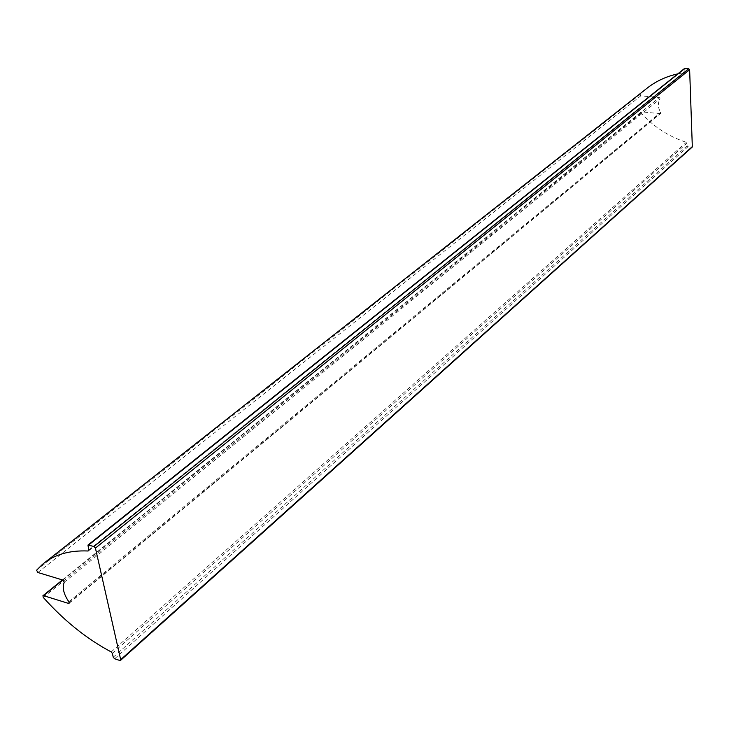 <?xml version="1.0" encoding="UTF-8"?>
<svg xmlns="http://www.w3.org/2000/svg" width="729" height="729" viewBox="0 0 729 729"><rect width="100%" height="100%" fill="white"/><g stroke="black" fill="none" stroke-linecap="round" stroke-linejoin="round"><path stroke-width="0.55" stroke-dasharray="3.65 2.73" d="M645.694 89.275L640.144 94.387L640.791 95.854L659.371 97.513L660.1 98.889C657.585 103.144 657.786 107.637 660.729 112.366L660.128 113.606L641.611 111.865L641.11 113.205C653.904 126.955 668.976 136.651 686.308 142.292L686.991 143.166L687.092 145.855L687.948 146.757L692.331 146.976M684.331 68.635L683.92 72.681L677.77 73.875M37.862 572.502L640.791 95.854M36.587 570.224L640.144 94.387M62.867 580.065L659.371 97.513M64.225 582.252L660.1 98.889M68.881 601.789L660.729 112.366M69.273 602.701L660.128 113.606M62.831 580.056L641.611 111.865M43.284 597.434L641.11 113.205M111.218 651.945L686.308 142.292M112.357 653.384L686.991 143.166M113.241 657.239L687.092 145.855M114.626 658.779L687.948 146.757M119.829 660.474L691.757 147.158M87.799 545.903L684.066 69.255M88.747 550.031L684.176 72.053M88.765 550.486L683.556 72.836M69.091 603.311L660.656 113.442M62.448 579.938L641.092 112.02M88.574 550.86L683.92 72.681M42.419 564.401L45.408 562.05"/><path stroke-width="1.09" d="M36.587 570.224L37.862 572.502L62.867 580.065L64.225 582.252C62.102 587.674 63.651 594.181 68.881 601.789L69.091 603.311L68.435 603.393L43.558 595.657L42.92 595.73L43.284 597.434C63.961 620.634 86.605 638.804 111.218 651.945L112.357 653.384L113.241 657.239L114.626 658.779L119.829 660.474L120.677 659.663L95.426 548.09L93.995 546.495L87.972 545.064L88.747 550.031L88.127 550.996C69.191 550.185 53.955 554.66 42.419 564.401L36.587 570.224M120.54 660.392L692.331 146.976L689.634 69.702L688.759 68.781L684.331 68.635L88.009 545.037M677.77 73.875C665.559 76.581 654.87 81.721 645.694 89.275L45.408 562.05M68.435 603.393L69.273 602.701M43.558 595.657L62.831 580.056M120.677 659.663L692.55 146.42M95.426 548.09L689.634 69.702M93.995 546.495L688.759 68.781M88.656 544.973L684.868 68.471M88.127 550.996L88.765 550.486M42.92 595.73L62.448 579.938"/></g></svg>
